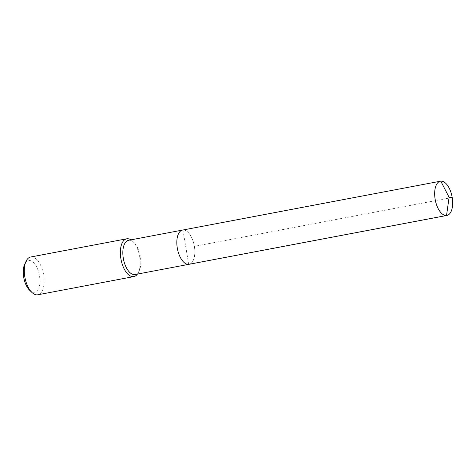 <?xml version="1.0" encoding="UTF-8"?>
<svg xmlns="http://www.w3.org/2000/svg" width="476" height="476" viewBox="0 0 476 476"><rect width="100%" height="100%" fill="white"/><g stroke="black" fill="none" stroke-linecap="round" stroke-linejoin="round"><path stroke-width="0.36" stroke-dasharray="2.38 1.78" d="M182.582 230.063A17.422 8.55 -100.7 0 1 182.951 230.009A17.422 8.55 79.3 0 1 194.297 245.961A17.422 8.55 79.3 0 1 189.067 264.293A17.422 8.55 79.3 0 0 194.297 245.961A17.422 8.55 79.3 0 0 182.951 230.009L188.698 264.347M128.591 240.291A17.422 8.55 -100.7 0 1 128.96 240.237A17.422 8.55 79.3 0 1 133.887 242.367L132.56 241.106A19.224 9.437 79.3 0 0 130.965 239.839M135.077 274.521A17.422 8.55 79.3 0 0 139.248 270.648A17.422 8.55 79.3 0 0 133.887 242.367M137.451 274.069A19.224 9.437 79.3 0 0 138.468 272.314A19.224 9.437 79.3 0 0 132.56 241.106M30.66 257.01A19.224 9.437 -100.7 0 1 31.071 256.951A19.224 9.437 79.3 0 1 43.584 274.551A19.224 9.437 79.3 0 1 37.818 294.781M29.667 290.3A16.101 7.902 -100.7 0 0 34.218 292.27A16.101 7.902 79.3 0 0 39.454 275.622A16.101 7.902 79.3 0 0 28.911 260.539A16.101 7.902 -100.7 0 0 24.716 264.162M440.794 181.16L182.951 230.009M452.2 197.486L194.357 246.336M139.248 270.648L138.468 272.314"/><path stroke-width="0.71" d="M182.582 230.063L440.419 181.213A17.422 8.55 -100.7 0 0 435.195 199.545A17.422 8.55 -100.7 0 0 446.536 215.497L449.094 197.302L446.536 215.497A17.422 8.55 79.3 0 0 446.904 215.444L135.077 274.521A17.422 8.55 79.3 0 1 134.708 274.575A17.422 8.55 -100.7 0 1 123.361 258.623A17.422 8.55 -100.7 0 1 128.591 240.291L182.582 230.063A17.422 8.55 -100.7 0 0 177.352 248.395A17.422 8.55 -100.7 0 0 188.698 264.347A17.422 8.55 79.3 0 0 189.067 264.293A17.422 8.55 79.3 0 1 188.698 264.347L446.536 215.497L188.698 264.347A17.422 8.55 -100.7 0 1 177.352 248.395A17.422 8.55 -100.7 0 1 182.582 230.063A17.422 8.55 -100.7 0 1 182.951 230.009M133.869 276.586L37.818 294.781A19.224 9.437 79.3 0 1 37.408 294.84A19.224 9.437 -100.7 0 1 31.969 292.49A19.224 9.437 -100.7 0 1 26.061 261.282A19.224 9.437 -100.7 0 1 30.66 257.01L126.711 238.809A19.224 9.437 -100.7 0 0 120.946 259.045A19.224 9.437 -100.7 0 0 133.458 276.645A19.224 9.437 79.3 0 0 133.869 276.586A19.224 9.437 79.3 0 0 137.451 274.069M130.965 239.839A19.224 9.437 79.3 0 0 127.122 238.756A19.224 9.437 -100.7 0 0 126.711 238.809M31.969 292.49L29.667 290.3A16.101 7.902 -100.7 0 1 24.716 264.162L26.061 261.282M446.904 215.444A17.422 8.55 79.3 0 0 452.135 197.112A17.422 8.55 79.3 0 0 440.794 181.16A17.422 8.55 -100.7 0 0 440.419 181.213M452.2 197.486L449.094 197.302L440.794 181.16"/></g></svg>
